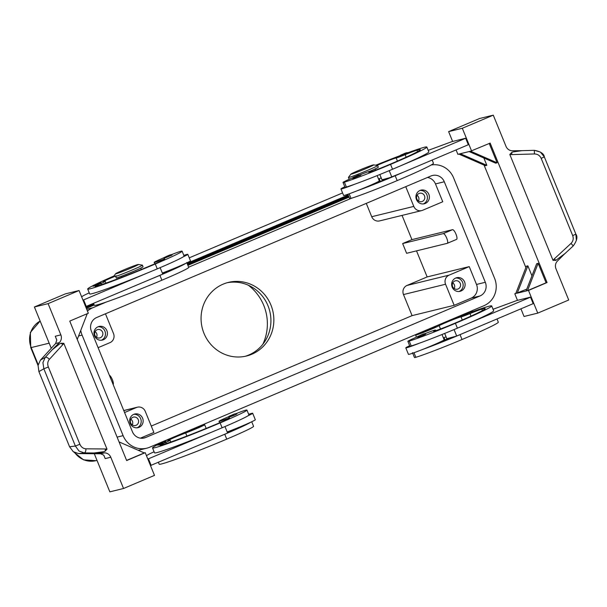 <?xml version="1.0" encoding="UTF-8"?>
<svg xmlns="http://www.w3.org/2000/svg" width="607" height="607" viewBox="0 0 607 607"><rect width="100%" height="100%" fill="white"/><g stroke="black" fill="none" stroke-linecap="round" stroke-linejoin="round"><path stroke-width="0.91" d="M408.261 152.987L400.15 156.303C399.581 155.749 400.506 155.066 402.904 154.246L406.144 152.964L402.911 154.246C405.863 152.744 407.646 152.319 408.261 152.987M344.806 186.797A19.287 0.85 -22.2 0 0 340.952 188.952A19.287 0.85 -22.2 0 0 341.779 188.876A19.287 0.85 -22.2 0 0 354.761 184.202A41.466 1.821 157.8 0 1 346.369 187.032A14.902 0.653 157.8 0 1 345.011 187.297L343.023 182.434A14.902 0.653 157.8 0 1 352.879 177.73M340.952 188.952L343.6 195.439A19.287 0.85 -22.2 0 0 344.427 195.363A19.287 0.85 -22.2 0 0 357.409 190.689A19.287 0.85 157.8 0 0 374.314 183.549A19.287 0.85 -22.2 0 0 379.307 180.863L377.159 175.605M360.285 174.702A14.902 0.653 157.8 0 1 369.253 171.432A14.902 0.653 157.8 0 1 370.619 171.166A14.902 0.653 157.8 0 1 369.473 171.925A8.764 0.387 -22.2 0 0 368.806 172.373A8.764 0.387 -22.2 0 0 370.141 172.054A17.527 0.774 -22.2 0 0 388.601 164.869A49.084 2.155 -22.2 0 0 420.348 149.679A49.084 2.155 -22.2 0 0 416.979 150.217A12.269 0.539 -22.2 0 0 405.142 154.671A8.764 0.387 157.8 0 1 396.166 157.972A12.269 0.539 -22.2 0 0 388.594 160.589A12.269 0.539 -22.2 0 0 376.977 165.453A15.19 0.668 -22.2 0 0 376.924 165.392L373.563 164.884A12.269 0.539 -22.2 0 0 358.828 170.385A12.269 0.539 -22.2 0 0 350.907 174.133A12.269 0.539 -22.2 0 0 365.672 168.708A12.269 0.539 -22.2 0 0 373.563 164.884M350.907 174.133L348.456 177.388A15.774 0.69 -22.2 0 0 348.433 177.449A15.774 0.69 -22.2 0 0 367.447 170.408A15.774 0.69 -22.2 0 0 377.653 165.529L376.977 165.453M370.004 171.22A15.774 0.69 -22.2 0 0 378.313 167.153L377.653 165.529M348.433 177.449L349.101 179.073A15.774 0.69 -22.2 0 0 350.064 178.936M347.857 194.278L349.64 198.648A14.902 0.653 -22.2 0 0 351.005 198.383A41.466 1.821 -22.2 0 0 397.175 180.605A56.094 2.466 -22.2 0 0 433.459 163.245L432.154 160.051M172.039 255.092L163.92 258.407C164.603 256.951 162.501 258.407 166.675 256.359C170.157 254.674 171.948 254.257 172.039 255.092M470.281 313.258L465 315.208C465.675 313.751 463.581 315.208 467.754 313.159L470.994 311.877L467.762 313.159C471.237 311.482 473.02 311.057 473.111 311.899L470.281 313.258M409.657 345.709A19.287 0.85 -22.2 0 0 405.802 347.864L408.45 354.351A19.287 0.85 -22.2 0 0 409.277 354.268A19.287 0.85 -22.2 0 0 422.26 349.602A19.287 0.85 157.8 0 0 439.164 342.462A8.764 0.387 -22.2 0 0 439.62 342.318A17.527 0.774 -22.2 0 0 454.522 336.619L456.699 336.028L454.066 329.571M405.802 347.864A19.287 0.85 -22.2 0 0 406.629 347.788A19.287 0.85 -22.2 0 0 419.612 343.114A41.466 1.821 157.8 0 1 411.22 345.944A14.902 0.653 157.8 0 1 409.862 346.202L407.874 341.339A14.902 0.653 -22.2 0 0 409.239 341.081A41.466 1.821 -22.2 0 0 455.409 323.303A56.094 2.466 -22.2 0 0 491.693 305.943A56.094 2.466 -22.2 0 0 472.883 311.596M497.004 318.963L498.309 322.158A56.094 2.466 157.8 0 1 462.026 339.518A41.466 1.821 157.8 0 1 415.856 357.295A14.902 0.653 157.8 0 1 414.49 357.553L412.502 352.69M448.467 339.055L448.194 338.387A12.269 0.539 -22.2 0 0 444.969 339.935A13.149 0.577 157.8 0 1 440.758 341.931M465.106 314.494A56.094 2.466 -22.2 0 0 435.629 326.164L435.879 326.763A8.764 0.387 -22.2 0 1 430.211 329.48A8.764 0.387 -22.2 0 1 420.021 333.357A8.764 0.387 -22.2 0 1 419.649 333.387L419.483 332.993A13.149 0.577 -22.2 0 0 416.379 334.487A13.149 0.577 -22.2 0 0 415.59 335.041A13.149 0.577 -22.2 0 0 425.666 331.543A13.149 0.577 -22.2 0 0 439.142 325.663A12.269 0.539 157.8 0 1 451.039 320.45A12.269 0.539 157.8 0 1 461.017 316.884A8.764 0.387 -22.2 0 0 469.993 313.584A12.269 0.539 157.8 0 1 481.829 309.13A49.084 2.155 157.8 0 1 485.198 308.591A49.084 2.155 157.8 0 1 453.452 323.781A17.527 0.774 157.8 0 1 434.991 330.967A8.764 0.387 157.8 0 1 433.656 331.285A8.764 0.387 157.8 0 1 434.324 330.838A14.902 0.653 -22.2 0 0 435.469 330.079A14.902 0.653 -22.2 0 0 434.104 330.345A14.902 0.653 -22.2 0 0 425.135 333.615M234.052 415.363L228.771 417.32C228.209 416.766 229.127 416.083 231.525 415.271L229.264 416.311L233.589 414.763L231.533 415.264C234.484 413.762 236.275 413.337 236.889 414.004L234.052 415.363M431.167 165.013A21.04 20.152 -103.8 0 1 442.526 166.371A21.04 20.152 -103.8 0 1 453.581 177.828L494.606 278.363A21.04 20.152 -103.8 0 1 494.781 294.425A21.04 20.152 -103.8 0 1 483.969 305.685L149.633 447.238A21.04 20.152 -103.8 0 1 146.697 448.216A21.04 20.152 -103.8 0 1 134.17 447.101A21.04 20.152 -103.8 0 1 123.115 435.644L117.098 437.116M87.454 311.095A21.04 20.152 -103.8 0 1 92.719 307.787L86.71 309.259M184.209 432.601L184.369 433.003A8.764 0.387 -22.2 0 0 194.93 429.088A8.764 0.387 -22.2 0 0 200.598 426.38L200.348 425.765M442.48 341.316A15.774 0.69 -22.2 0 0 448.194 338.387M132.167 270.024A15.774 0.69 157.8 0 1 115.664 276.451L116.324 278.074A15.774 0.69 157.8 0 0 132.834 271.648A15.774 0.69 157.8 0 0 143.04 266.761L142.372 265.138A15.774 0.69 157.8 0 1 132.167 270.024M105.459 313.804L113.517 333.547A7.011 6.715 -103.8 0 1 109.966 342.652L98.106 347.674M444.294 181.759L485.319 282.293A10.516 10.076 -103.8 0 1 480 295.958L145.657 437.51A10.516 10.076 -103.8 0 1 144.193 437.996A10.516 10.076 -103.8 0 1 132.402 431.714L91.376 331.179A10.516 10.076 -103.8 0 1 96.688 317.514L431.031 175.962A10.516 10.076 -103.8 0 1 432.503 175.476A10.516 10.076 -103.8 0 1 444.294 181.759L435.485 183.921L442.761 201.752L422.639 210.272A7.011 6.715 -103.8 0 1 421.66 210.599L379.58 220.91A7.011 6.715 -103.8 0 1 371.719 216.722L366.279 203.375M421.66 210.599A7.011 6.715 -103.8 0 1 413.799 206.41L371.719 216.722M123.79 410.613L136.438 407.517A7.011 6.715 -103.8 0 1 145.278 411.379L153.882 432.457L140.407 438.163M403.488 294.554L445.568 284.243A7.011 6.715 -103.8 0 1 449.112 275.138L407.031 285.442A7.011 6.715 -103.8 0 0 403.488 294.554L412.092 315.632L151.264 426.061M130.664 422.92A4.31 4.128 76.2 0 0 135.498 425.499A4.31 4.128 76.2 0 0 138.275 419.703A4.31 4.128 76.2 0 0 133.441 417.123A4.31 4.128 76.2 0 0 130.664 422.92M132.235 424.885A4.31 4.128 76.2 0 0 130.831 419.179M142.615 418.208A7.011 6.715 -103.8 0 1 138.093 427.639A7.011 6.715 -103.8 0 1 130.232 423.451A7.011 6.715 -103.8 0 1 134.754 414.02A7.011 6.715 -103.8 0 1 142.615 418.208M137.099 427.806A7.011 6.715 76.2 0 0 133.798 414.338M416.888 199.05A4.31 4.128 76.2 0 0 421.721 201.623A4.31 4.128 76.2 0 0 424.498 195.826A4.31 4.128 76.2 0 0 419.672 193.254A4.31 4.128 76.2 0 0 416.888 199.05M418.458 201.008A4.31 4.128 76.2 0 0 417.062 195.302M428.846 194.339A7.011 6.715 -103.8 0 1 424.323 203.77A7.011 6.715 -103.8 0 1 416.463 199.582A7.011 6.715 -103.8 0 1 420.985 190.143A7.011 6.715 -103.8 0 1 428.846 194.339M423.322 203.929A7.011 6.715 76.2 0 0 420.021 190.461M94.927 335.36A4.31 4.128 76.2 0 0 99.76 337.932A4.31 4.128 76.2 0 0 102.545 332.135A4.31 4.128 76.2 0 0 97.712 329.563A4.31 4.128 76.2 0 0 94.927 335.36M96.498 337.317A4.31 4.128 76.2 0 0 95.102 331.612M106.885 330.648A7.011 6.715 -103.8 0 1 102.363 340.079A7.011 6.715 -103.8 0 1 94.502 335.891A7.011 6.715 -103.8 0 1 99.024 326.46A7.011 6.715 -103.8 0 1 106.885 330.648M101.361 340.239A7.011 6.715 76.2 0 0 98.061 326.771M452.625 286.61A4.31 4.128 76.2 0 0 457.458 289.19A4.31 4.128 76.2 0 0 460.235 283.386A4.31 4.128 76.2 0 0 455.402 280.813A4.31 4.128 76.2 0 0 452.625 286.61M454.188 288.575A4.31 4.128 76.2 0 0 452.792 282.87M464.575 281.898A7.011 6.715 -103.8 0 1 460.053 291.33A7.011 6.715 -103.8 0 1 452.192 287.141A7.011 6.715 -103.8 0 1 456.714 277.71A7.011 6.715 -103.8 0 1 464.575 281.898M459.059 291.497A7.011 6.715 76.2 0 0 455.758 278.029M200.439 425.977A13.149 0.577 157.8 0 1 204.658 424.718A13.149 0.577 157.8 0 1 198.292 427.874A13.149 0.577 157.8 0 1 185.659 432.981A12.269 0.539 -22.2 0 0 173.875 437.753A12.269 0.539 -22.2 0 0 167.927 440.697A12.269 0.539 -22.2 0 0 169.178 440.447A8.764 0.387 157.8 0 1 170.074 440.265A8.764 0.387 157.8 0 1 165.825 442.366A12.269 0.539 -22.2 0 0 159.876 445.31A12.269 0.539 -22.2 0 0 160.157 445.31A49.084 2.155 -22.2 0 0 218.171 423.398A17.527 0.774 -22.2 0 0 229.514 417.973A8.764 0.387 -22.2 0 0 225.629 419.194A14.902 0.653 157.8 0 1 219.21 421.319A14.902 0.653 157.8 0 1 219.028 421.296A14.902 0.653 157.8 0 1 228.885 416.592M236.298 413.564A14.902 0.653 157.8 0 1 246.442 410.006A41.466 1.821 157.8 0 1 246.95 410.082A41.466 1.821 157.8 0 1 220.129 422.912A56.094 2.466 157.8 0 1 152.532 447.951A56.094 2.466 157.8 0 1 158.055 444.453M248.673 414.308A19.287 0.85 157.8 0 1 251.837 413.321A19.287 0.85 157.8 0 1 252.664 413.238L255.312 419.725A19.287 0.85 157.8 0 1 250.767 422.206A19.287 0.85 157.8 0 1 234.059 429.301A19.287 0.85 157.8 0 1 227.177 431.949M252.664 413.238A19.287 0.85 157.8 0 1 248.119 415.719A41.466 1.821 -22.2 0 0 248.931 414.945L246.95 410.082M163.177 443.277L157.896 445.227C157.334 444.681 158.252 443.998 160.658 443.178L158.389 444.225L162.722 442.67L160.665 443.178C163.617 441.668 165.4 441.251 166.015 441.919L163.177 443.277M422.889 335.413L417.608 337.371C418.291 335.906 416.19 337.363 420.37 335.314L423.61 334.032L420.378 335.314C423.853 333.638 425.636 333.213 425.727 334.055L422.889 335.413M115.626 273.742A12.269 0.539 157.8 0 1 123.547 269.994A12.269 0.539 157.8 0 1 138.29 264.493A12.269 0.539 157.8 0 1 130.399 268.317A12.269 0.539 157.8 0 1 115.626 273.742L113.585 276.458A15.19 0.668 -22.2 0 0 116.256 275.836L115.664 276.451M93.205 285.548A56.094 2.466 -22.2 0 0 87.681 289.038A56.094 2.466 -22.2 0 0 155.278 264.007A41.466 1.821 -22.2 0 0 182.1 251.169A41.466 1.821 -22.2 0 0 181.592 251.093A14.902 0.653 -22.2 0 0 171.447 254.659M164.034 257.679A14.902 0.653 -22.2 0 0 154.178 262.383A14.902 0.653 -22.2 0 0 154.36 262.414A14.902 0.653 -22.2 0 0 160.779 260.289A8.764 0.387 157.8 0 1 164.656 259.052A17.527 0.774 157.8 0 1 164.664 259.06A17.527 0.774 157.8 0 1 153.321 264.485A49.084 2.155 157.8 0 1 95.307 286.405A12.269 0.539 157.8 0 1 95.026 286.398A12.269 0.539 157.8 0 1 100.974 283.454A8.764 0.387 -22.2 0 0 105.216 281.352A8.764 0.387 -22.2 0 0 104.328 281.534A12.269 0.539 157.8 0 1 103.076 281.785A12.269 0.539 157.8 0 1 116.256 275.836M183.822 255.395A19.287 0.85 157.8 0 1 186.986 254.409A19.287 0.85 157.8 0 1 187.813 254.333A19.287 0.85 157.8 0 1 183.268 256.807A41.466 1.821 -22.2 0 0 184.08 256.04L182.1 251.169M101.164 283.006L93.046 286.322C93.728 284.858 91.627 286.314 95.807 284.266C99.282 282.589 101.073 282.164 101.164 283.006M360.877 175.142L352.758 178.458C352.197 177.904 353.115 177.221 355.52 176.409L358.76 175.12L355.527 176.402C358.479 174.899 360.262 174.475 360.877 175.142M123.54 488.491L154.497 475.38L145.232 452.678L126.658 460.546L69.752 321.088L88.326 313.227L79.062 290.525L48.105 303.629L60.852 334.882A7.011 6.715 -103.8 0 1 59.387 342.583L52.02 349.951L59.698 343.881L61.019 343.251L63.803 343.312L107.007 449.165L105.079 451.213L103.706 451.722L94.07 452.989L104.389 452.868A7.011 6.715 -103.8 0 1 110.793 457.238L123.54 488.491L109.844 491.845L94.29 453.733M48.348 367L43.848 368.783L75.382 446.039L79.881 444.256L48.348 367C47.285 364.033 47.627 361.476 49.372 359.336A3.505 1.707 -137.5 0 0 47.156 357.591A3.505 1.707 -137.5 0 0 45.222 357.386L40.434 360.118L55.624 343.509L56.785 340.087L55.267 336.248L56.777 339.943M103.827 455.235L105.208 458.611L103.736 455.136L100.625 453.786L78.584 453.604L84.198 452.905A3.505 1.813 -89.5 0 0 85.511 451.578A3.505 1.813 -89.5 0 0 85.891 448.816C83.197 448.634 81.194 447.116 79.881 444.256M522.339 150.665L512.422 150.779A7.011 6.715 -103.8 0 1 506.026 146.401L493.271 115.155L479.576 118.509L448.619 131.62L462.314 128.267L493.271 115.155M540.329 152.038L534.281 150.324L534.471 153.958C537.605 154.034 539.843 155.498 541.178 158.344L572.704 235.607L575.868 234.15L544.335 156.887L540.329 152.038M52.02 349.951L45.222 357.386L42.922 362.629L43.848 368.783L38.901 371.613L69.57 446.767L73.295 451.707L78.584 453.604M40.434 360.118L38.066 365.391L38.901 371.613M69.57 446.767L75.382 446.039L78.986 450.993L84.198 452.905L94.07 452.989M520.935 308.826L524.053 316.475L537.756 313.121L568.713 300.01L555.959 268.764A7.011 6.715 -103.8 0 1 557.431 261.056L564.115 254.363M572.704 235.607C573.744 238.581 573.175 241.191 570.982 243.437L554.358 258.84L555.8 260.388L553.015 260.335L509.812 154.482L511.739 152.425L513.105 151.925L521.929 150.673L534.274 150.331M564.791 253.688L555.8 260.388M570.982 243.437L573.281 245.873C576.969 240.713 577.826 236.806 575.868 234.15L544.335 156.894L541.178 158.344M223.156 284.144A37.9 36.306 -103.8 0 1 228.444 282.392A37.9 36.306 -103.8 0 1 271.921 307.764A37.9 36.306 -103.8 0 1 251.768 354.26A37.9 36.306 -103.8 0 1 246.48 356.013A37.9 36.306 -103.8 0 1 202.996 330.64A37.9 36.306 -103.8 0 1 223.156 284.144M245 356.347A37.9 36.306 76.2 0 0 248.832 354.981A37.9 36.306 76.2 0 0 269.227 309.236A37.9 36.306 76.2 0 0 226.98 282.779M262.801 344.313A46.944 44.964 76.2 0 0 248.324 285.222M109.351 375.232A5.258 1.495 67.1 0 1 112.371 379.671A5.258 1.495 67.1 0 1 113.19 384.641M402.646 243.559L443.254 233.612A5.258 1.495 67.1 0 1 446.661 238.005A5.258 1.495 67.1 0 1 447.291 243.324A5.258 1.495 67.1 0 1 447.23 243.339L406.614 253.294L402.646 243.559L411.933 239.628L452.541 229.681A5.258 1.495 67.1 0 1 455.948 234.074A5.258 1.495 67.1 0 1 456.578 239.386A5.258 1.495 67.1 0 1 456.517 239.408L447.351 243.286M416.516 250.866L427.153 276.929L407.031 285.442M402.046 215.402L411.933 239.628M576.392 240.402L575.868 234.15M511.739 152.425L511.815 154.603L534.471 153.958M105.079 451.213A3.505 1.813 -89.5 0 0 105.277 448.975L85.891 448.816M49.372 359.336L62.741 344.73A3.505 1.707 -137.5 0 0 61.019 343.251M48.105 303.629L34.402 306.99L65.359 293.879L79.062 290.525M51.254 348.289L34.402 306.99M483.855 158.002L486.844 165.316L460.326 153.723L469.135 151.56L495.646 163.162L497.118 162.797L470.6 151.204L490.153 143.1L547.066 282.551L528.492 290.419L517.232 293.173L527.87 265.851L531.944 275.844M469.135 151.56L470.6 151.204M456.085 149.921L457.883 154.322L460.326 153.723M458.862 154.079L485.372 165.673L486.844 165.316M489.234 143.487L497.118 162.797M526.041 291.019L536.679 263.696L538.143 263.332L546.088 282.794L547.066 282.551M526.777 289.137L515.768 293.53L526.398 266.207L527.87 265.851M525.874 267.558L484.067 165.104M538.143 263.332L527.513 290.654L546.088 282.794M515.768 293.53L514.789 293.773L515.851 293.325M452.625 141.446L448.619 131.62M517.475 300.359L514.789 293.773M471.578 150.961L462.314 128.267M464.37 138.571L451.965 141.613L428.201 150.361M537.756 313.121L528.492 290.419M529.221 297.483L516.815 300.518L493.051 309.274M422.26 349.602A41.466 1.821 157.8 0 0 460.038 334.654A56.094 2.466 157.8 0 0 468.521 331.02L533.166 303.652L530.518 297.164L529.183 297.384M397.175 180.605L395.187 175.742A56.094 2.466 157.8 0 0 403.663 172.107L468.316 144.739L465.668 138.252L464.332 138.472M77.241 339.442L87.264 313.675M119.048 441.896L144.254 452.921L126.597 460.394M144.254 452.921L145.232 452.678M81.588 296.724L83.614 295.579A17.527 0.774 157.8 0 1 89.001 292.984L89.244 292.87M87.681 289.038L89.669 293.902A56.094 2.466 -22.2 0 0 148.298 272.619L82.992 300.154M224.977 426.562L227.61 433.019L150.49 465.554M160.127 267.649L162.759 274.106L85.64 306.641M83.652 299.995L86.3 306.482M150.946 279.106A56.094 2.466 -22.2 0 0 159.914 275.358A41.466 1.821 -22.2 0 0 185.917 263.294A19.287 0.85 157.8 0 1 169.209 270.388A8.764 0.387 157.8 0 1 169.285 270.403A17.527 0.774 157.8 0 1 169.292 270.411A17.527 0.774 157.8 0 1 162.638 273.803M169.209 270.388A19.287 0.85 157.8 0 1 162.327 273.036M187.813 254.333L190.461 260.813A19.287 0.85 157.8 0 1 185.917 263.294M148.298 272.619A56.094 2.466 -22.2 0 0 157.266 268.871A41.466 1.821 -22.2 0 0 183.268 256.807M113.941 275.98A56.094 2.466 -22.2 0 0 95.527 284.387M138.29 264.493L142.319 265.107A15.774 0.69 157.8 0 1 142.372 265.138M186.728 262.52L188.716 267.391A41.466 1.821 157.8 0 1 161.894 280.222A56.094 2.466 157.8 0 1 94.297 305.253L93.546 303.409M152.532 447.951L154.519 452.814A56.094 2.466 -22.2 0 0 213.148 431.531L147.842 459.067M146.439 455.637L148.465 454.484A17.527 0.774 157.8 0 1 153.852 451.896L154.095 451.783M151.151 465.387L148.503 458.9M158.397 462.322L159.148 464.165A56.094 2.466 -22.2 0 0 226.745 439.134A41.466 1.821 -22.2 0 0 253.567 426.296L251.715 421.759M215.796 438.019A56.094 2.466 -22.2 0 0 224.765 434.263A41.466 1.821 -22.2 0 0 250.767 422.206M234.059 429.301A8.764 0.387 157.8 0 1 234.135 429.308A17.527 0.774 157.8 0 1 234.143 429.324A17.527 0.774 157.8 0 1 227.488 432.715M213.148 431.531A56.094 2.466 -22.2 0 0 222.116 427.783A41.466 1.821 -22.2 0 0 248.119 415.719M160.377 443.3A56.094 2.466 157.8 0 1 178.769 434.9M78.591 335.967L82.089 335.11L123.115 435.644M412.092 315.632L454.165 305.321L471.191 298.113A10.516 10.076 76.2 0 0 476.51 284.455L469.234 266.617L449.112 275.138M445.568 284.243L454.165 305.321M136.438 407.517L124.579 412.54M435.485 183.921A10.516 10.076 76.2 0 0 427.472 177.472M405.749 186.668L413.799 206.41M469.234 266.617L427.153 276.929M187.131 263.499L348.266 195.272M348.175 195.052L187.039 263.271M85.731 306.861L93.599 303.53M187.282 263.87L348.418 195.644M348.327 195.424L187.191 263.643M85.883 307.233L93.751 303.902M187.434 264.242L348.57 196.015M348.479 195.795L187.343 264.015M93.66 303.682L85.792 307.013M86.035 307.605L93.903 304.274M187.586 264.614L348.722 196.387M348.63 196.167L187.495 264.386M93.812 304.054L85.944 307.385M86.186 307.977L94.055 304.646M187.738 264.986L348.873 196.767M348.782 196.539L187.646 264.758M93.964 304.426L86.095 307.757M348.934 196.911L187.798 265.13M94.115 304.797L86.247 308.128M86.338 308.348L94.206 305.018M187.889 265.358L349.025 197.138M351.43 198.254L188.633 267.179M106.513 301.945L92.719 307.787M82.089 335.11A21.04 20.152 -103.8 0 1 80.754 330.405M417.73 336.642A14.902 0.653 -22.2 0 0 407.874 341.339M491.693 305.943L493.673 310.807A56.094 2.466 157.8 0 1 465.873 324.533A56.094 2.466 157.8 0 1 457.39 328.167A41.466 1.821 157.8 0 1 419.612 343.114M468.521 331.02L456.699 336.028M439.164 342.462A19.287 0.85 -22.2 0 0 444.157 339.776L442.01 334.518M443.383 337.879L446.069 336.839M444.681 333.433L446.835 338.721L454.522 336.619M465.873 324.533L530.518 297.164M403.663 172.107L389.671 177.707A17.527 0.774 -22.2 0 1 374.769 183.405A8.764 0.387 -22.2 0 1 374.314 183.549M395.187 175.742A41.466 1.821 157.8 0 1 357.409 190.689M408.033 152.691A56.094 2.466 157.8 0 1 426.842 147.031A56.094 2.466 157.8 0 1 390.559 164.391A41.466 1.821 157.8 0 1 344.389 182.168A14.902 0.653 157.8 0 1 343.023 182.434M375.756 165.218A56.094 2.466 157.8 0 1 400.256 155.582M426.842 147.031L428.823 151.894A56.094 2.466 157.8 0 1 401.022 165.628A56.094 2.466 157.8 0 1 392.539 169.254A41.466 1.821 157.8 0 1 354.761 184.202M379.83 174.528L381.985 179.809L389.671 177.707M378.533 178.966L381.219 177.927M401.022 165.628L465.668 138.252M389.216 170.658L391.849 177.115M351.005 198.383L349.146 193.823M380.278 181.425L379.178 178.724M168.738 255.851L164.414 257.398L168.738 255.851M413.997 352.735L415.856 357.295M444.028 337.629L444.969 339.935M73.925 452.154L83.576 459.856L95.807 460.683A21.04 20.152 -103.8 0 1 83.28 459.567A21.04 20.152 -103.8 0 1 74.722 452.61M38.188 364.693L31.2 347.576A21.04 20.152 -103.8 0 1 31.025 331.513A21.04 20.152 -103.8 0 1 40.145 321.065M189.247 257.838L342.576 192.927L189.247 257.831M49.167 343.175L31.2 347.576A10.516 0.463 157.8 0 1 30.752 347.621L38.051 365.52M185.659 432.981L186.91 436.054M230.341 430.75L230.569 431.311M165.719 272.399L165.491 271.837M122.06 277.141L121.658 276.147M97.871 283.765L93.539 285.313L97.871 283.765M55.624 343.509L59.387 342.583M105.208 458.611L110.793 457.238M452.541 229.681L443.254 233.612M554.358 258.84L553.015 260.335M509.812 154.482L511.815 154.603M107.007 449.165L105.277 448.975M62.741 344.73L63.803 343.312M104.389 452.868L100.625 453.786M60.852 334.882L55.267 336.248M157.266 268.871L155.278 264.007M161.09 261.048L160.779 260.289M101.46 284.645L100.974 283.454M161.894 280.222L159.914 275.358M224.765 434.263L226.745 439.134M220.129 422.912L222.116 427.783M225.629 419.194L225.941 419.961M165.825 442.366L166.31 443.558M145.657 437.51L142.668 438.246M480 295.958L471.191 298.113M485.319 282.293L476.51 284.455M455.409 323.303L457.39 328.167M439.142 325.663L440.5 328.986M461.017 316.884L462.284 319.988M469.993 313.584L471.017 316.095M481.829 309.13L482.413 310.572M409.239 341.081L411.22 345.944M460.038 334.654L462.026 339.518M397.433 161.075L396.166 157.972M375.65 170.074L375.172 168.905M406.166 157.19L405.142 154.671M417.563 151.659L416.979 150.217M346.369 187.032L344.389 182.168M392.539 169.254L390.559 164.391M370.877 171.804L370.619 171.166M435.469 330.079L435.727 330.716M138.237 450.288L146.697 448.216M123.76 410.537L137.417 407.191M95.807 460.683L97.006 460.387M204.658 424.718L206.16 428.398M219.028 421.296L219.635 422.776M154.178 262.383L154.785 263.863M140.748 268.112L141.31 269.485M544.335 156.894C543.887 153.617 540.534 151.431 534.281 150.324L521.929 150.673M563.425 255.008L573.281 245.881M456.578 239.386L447.291 243.324M105.216 281.352L105.944 283.12M170.074 440.265L170.795 442.033M40.138 321.042L30.35 332.469L30.752 347.621M416.463 337.181L415.59 335.041"/></g></svg>
